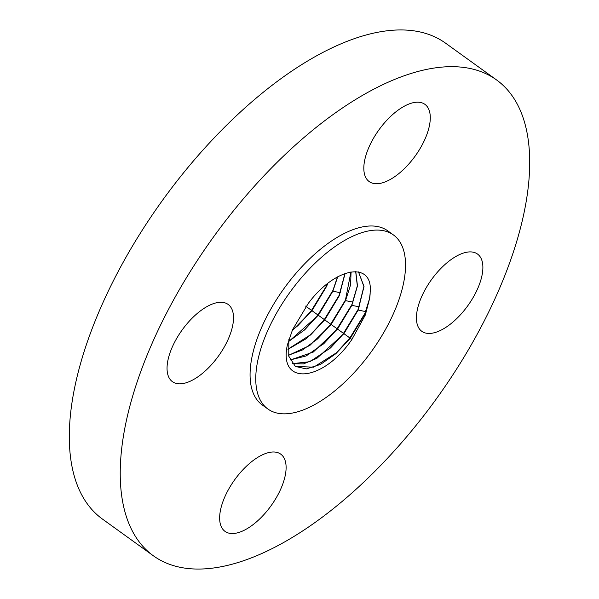 <?xml version="1.0" encoding="UTF-8"?>
<svg xmlns="http://www.w3.org/2000/svg" width="599" height="599" viewBox="0 0 599 599"><rect width="100%" height="100%" fill="white"/><g stroke="black" fill="none" stroke-linecap="round" stroke-linejoin="round"><path stroke-width="0.9" d="M297.119 326.32L311.413 310.559L326.874 285.266M327.548 283.641L326.298 286.592L311.809 310.574L298.197 325.347L292.297 330.311M327.825 283.424L326.552 286.464L311.959 310.679L292.155 330.641M303.581 330.835L317.807 315.156L333.201 289.968M337.492 276.91L332.625 291.301L318.196 315.171L304.659 329.869L288.516 341.55M318.346 315.276L288.486 341.752M310.042 335.358L324.194 319.754L339.536 294.678M337.686 276.805L332.872 291.181L318.354 315.276L324.591 319.769L311.121 334.384L287.939 349.195M345.114 273.399L339.199 295.899L324.74 319.873L306.658 338.435L287.939 349.352M344.957 273.451L338.959 296.003L324.591 319.769M316.504 339.873L330.588 324.351L345.863 299.38M350.939 271.864L345.368 300.511L330.985 324.366L317.582 338.907L302.607 349.913L288.538 355.207M351.066 271.841L350.602 284.847L345.518 300.616L331.135 324.471L309.833 345.458L288.561 355.334M322.966 344.395L336.982 328.948L352.19 304.082M355.679 271.564L357.318 285.91L351.695 305.228L337.372 328.963L324.044 343.422L306.119 355.971L290.043 359.969M355.776 271.564L357.476 285.933L351.845 305.333L337.522 329.068L313.247 352.077L290.081 360.066M329.428 348.91L343.369 333.546L358.516 308.792M292.372 363.743L303.498 363.885L316.811 358.389L343.908 333.665L358.165 310.05L364.035 286.509L358.509 271.946L363.885 286.487L358.015 309.945L343.766 333.561L330.513 347.944L309.81 361.714L292.305 363.668M335.889 353.425L349.764 338.143L364.843 313.494M351.883 339.476L365.353 314.947L369.703 298.1L364.484 314.767L350.303 338.263L351.883 339.476C323.108 381.93 278.123 386.595 287.385 344.912L292.582 329.652L308.238 303.476C335.283 266.825 373.162 260.7 370.167 292.215C369.912 298.856 367.966 306.344 364.334 314.662L350.153 338.158L336.975 352.459L313.636 367.194L295.277 366.386M350.303 338.263L335.822 353.724L320.465 364.439L306.329 368.902L295.359 366.438L288.748 356.165L288.845 339.596M405.523 266.862A107.303 50.376 125.8 0 0 393.416 234.928A107.303 50.376 125.8 0 0 310.207 268.045A107.303 50.376 125.8 0 0 255.78 377.063A107.303 50.376 125.8 0 0 267.88 408.997A107.303 50.376 125.8 0 0 351.089 375.88A107.303 50.376 125.8 0 0 405.523 266.862M369.703 298.1A56.62 26.581 125.8 0 0 370.167 292.215M393.416 234.928L387.725 230.825A107.303 50.376 125.8 0 0 304.524 263.942A107.303 50.376 125.8 0 0 250.09 372.96A107.303 50.376 125.8 0 0 262.197 404.902L267.88 408.997M120.287 468.493A293.345 137.718 125.8 0 0 153.381 555.797A293.345 137.718 125.8 0 0 380.844 465.266A293.345 137.718 125.8 0 0 529.643 167.233A293.345 137.718 125.8 0 0 496.549 79.929A293.345 137.718 125.8 0 0 269.086 170.46A293.345 137.718 125.8 0 0 120.287 468.493M397.856 110.328A47.62 22.358 125.8 0 0 368.033 149.391A47.62 22.358 125.8 0 0 369.201 181.587A47.62 22.358 125.8 0 0 396.246 175.597A47.62 22.358 125.8 0 0 426.076 136.535A47.62 22.358 125.8 0 0 424.908 104.338A47.62 22.358 125.8 0 0 397.856 110.328M233.505 318.601A47.62 22.358 125.8 0 0 228.137 304.427A47.62 22.358 125.8 0 0 191.208 319.125A47.62 22.358 125.8 0 0 167.054 367.509A47.62 22.358 125.8 0 0 172.422 381.683A47.62 22.358 125.8 0 0 209.351 366.985A47.62 22.358 125.8 0 0 233.505 318.601M253.677 460.129A47.62 22.358 125.8 0 0 223.854 499.192A47.62 22.358 125.8 0 0 225.022 531.388A47.62 22.358 125.8 0 0 252.067 525.398A47.62 22.358 125.8 0 0 281.897 486.336A47.62 22.358 125.8 0 0 280.729 454.139A47.62 22.358 125.8 0 0 253.677 460.129M416.425 317.126A47.62 22.358 125.8 0 0 421.793 331.299A47.62 22.358 125.8 0 0 458.722 316.601A47.62 22.358 125.8 0 0 482.876 268.217A47.62 22.358 125.8 0 0 477.5 254.043A47.62 22.358 125.8 0 0 440.579 268.741A47.62 22.358 125.8 0 0 416.425 317.126M496.549 79.929L445.619 43.203A293.345 137.718 125.8 0 0 218.156 133.734A293.345 137.718 125.8 0 0 69.357 431.767A293.345 137.718 125.8 0 0 102.451 519.071L153.381 555.797M305.565 306.082L311.809 310.574M311.959 310.679L318.196 315.171M332.872 291.181L340.397 292.739M324.74 319.873L330.977 324.366M331.135 324.471L337.372 328.963M345.518 300.616L353.043 302.173M337.522 329.068L343.759 333.561M351.845 305.333L359.363 306.89M343.916 333.665L350.153 338.165M358.165 310.05L365.69 311.607"/></g></svg>
